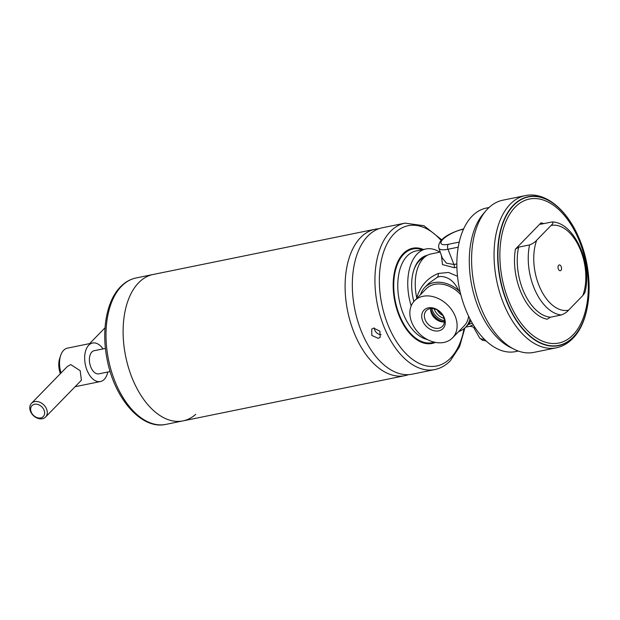 <?xml version="1.0" encoding="UTF-8"?>
<svg xmlns="http://www.w3.org/2000/svg" width="620" height="620" viewBox="0 0 620 620"><rect width="100%" height="100%" fill="white"/><g stroke="black" fill="none" stroke-linecap="round" stroke-linejoin="round"><path stroke-width="0.93" d="M138.632 282.759A74.71 43.299 78.5 0 0 129.185 369.861A74.71 43.299 78.5 0 0 183.001 420.895A74.71 43.299 -101.5 0 1 129.185 369.861A74.71 43.299 -101.5 0 1 138.632 282.759A74.71 43.299 -101.5 0 1 153.156 274.482A74.71 43.299 78.5 0 0 138.632 282.759M408.549 374.643A74.71 43.299 -101.5 0 1 404.992 375.642A74.71 43.299 -101.5 0 1 351.176 324.609A74.71 43.299 -101.5 0 1 360.623 237.514A74.71 43.299 -101.5 0 1 375.147 229.229A74.71 43.299 -101.5 0 1 378.812 228.757M195.711 414.361A74.71 43.299 -101.5 0 1 183.001 420.895L404.992 375.642M444.377 321.904A11.253 8.533 44.2 0 1 442.634 321.935A11.253 8.533 44.2 0 1 430.675 310.287A11.253 8.533 44.2 0 1 430.66 308.543M438.821 328.22A11.253 8.533 44.2 0 1 426.7 322.524A11.253 8.533 44.2 0 1 426.32 310.589A11.253 8.533 44.2 0 1 429.947 308.659A11.253 8.533 44.2 0 1 442.075 314.348A11.253 8.533 44.2 0 1 442.447 326.291A11.253 8.533 44.2 0 1 438.821 328.22M438.704 330.847A13.221 10.021 44.2 0 1 422.933 321.509A13.221 10.021 44.2 0 1 428.281 307.869A13.221 10.021 44.2 0 1 444.052 317.208A13.221 10.021 44.2 0 1 438.704 330.847M423.026 296.29A26.544 20.119 44.2 0 1 451.616 309.721A26.544 20.119 44.2 0 1 452.507 337.877A26.544 20.119 44.2 0 1 443.959 342.426A26.544 20.119 44.2 0 1 415.361 328.995A26.544 20.119 44.2 0 1 414.478 300.839A26.544 20.119 44.2 0 1 423.026 296.29M420.6 294.547A28.512 21.615 44.2 0 1 424.692 287.525A28.512 21.615 44.2 0 1 433.884 282.642A28.512 21.615 44.2 0 1 458.761 290.602L460.118 291.811M458.761 290.602C454.228 281.092 447.942 276.38 439.89 276.474L437.41 277.225L428.714 283.402M416.857 298.398L416.725 297.794C420.407 285.905 427.606 277.783 438.332 273.451L448.539 272.444L457.498 276.272M518.289 351.044L515.577 351.602A73.237 42.447 -101.5 0 1 462.814 301.568A73.237 42.447 -101.5 0 1 472.076 216.194A73.237 42.447 -101.5 0 1 486.312 208.072L489.033 207.522M437.294 310.047A8.851 6.704 -135.8 0 0 442.696 315.317M469.991 318.951A28.512 21.615 44.2 0 1 465.543 327.306L469.588 323.16L470.797 320.486M465.543 327.306A28.512 21.615 44.2 0 1 458.637 331.584M440.231 252.084L431.039 253.952A39.324 22.793 78.5 0 0 416.725 297.794M456.901 267.204L454.313 267.731L442.494 264.593L441.393 255.417M465.69 327.151L469.89 326.298L473.277 324.818M472.324 323.214L468.379 324.539A7.866 5.526 74.1 0 0 468.263 324.516M474.858 327.321L474.091 328.205L479.531 337.76A19.972 5.975 -24.4 0 0 484.375 339.241M442.3 258.036L446.478 263.175L453.925 264.507L447.989 249.256A19.972 5.975 155.6 0 1 438.821 248.023L442.3 258.036M45.57 417.035L81.391 380.254L80.189 370.706L70.742 364.576L67.301 366.536L31.48 403.318A9.827 7.455 44.2 0 1 34.65 401.636A9.827 7.455 44.2 0 1 45.245 406.611A9.827 7.455 44.2 0 1 45.57 417.035A9.827 7.455 44.2 0 1 42.4 418.725A9.827 7.455 44.2 0 1 31.814 413.749A9.827 7.455 44.2 0 1 31.48 403.318M34.534 404.263A7.866 5.96 -135.8 0 0 31.357 412.378A7.866 5.96 -135.8 0 0 40.734 417.934A7.866 5.96 -135.8 0 0 43.911 409.82A7.866 5.96 -135.8 0 0 34.534 404.263M61.047 372.961A19.662 11.393 -101.5 0 1 60.667 355.477A19.662 11.393 -101.5 0 1 63.62 350.315A19.662 11.393 -101.5 0 1 67.448 348.138L92.566 343.015A19.662 11.393 -101.5 0 1 103.067 348.905M107.779 372.023A19.662 11.393 -101.5 0 1 104.245 379.37A19.662 11.393 -101.5 0 1 100.417 381.548A19.662 11.393 -101.5 0 1 86.257 368.117A19.662 11.393 -101.5 0 1 88.737 345.193A19.662 11.393 -101.5 0 1 92.566 343.015M110.143 371.543L98.844 373.844A11.796 6.836 -101.5 0 1 90.35 365.785A11.796 6.836 -101.5 0 1 91.838 352.028A11.796 6.836 -101.5 0 1 94.132 350.726L105.431 348.425M100.417 381.548L75.299 386.671A19.662 11.393 -101.5 0 1 75.105 386.702M60.365 373.659A15.733 9.114 -101.5 0 1 59.667 358.507L60.667 355.477M514.368 349.37L510.438 347.425A74.71 43.299 -101.5 0 1 471.828 285.774A74.71 43.299 -101.5 0 1 483.228 213.923L486.08 210.599A77.663 45.012 -101.5 0 1 487.723 208.801A77.663 45.012 -101.5 0 1 502.82 200.198L525.287 195.618A77.663 45.012 -101.5 0 0 510.183 204.22A77.663 45.012 -101.5 0 0 500.371 294.756A77.663 45.012 -101.5 0 0 556.311 347.812L533.843 352.392A77.663 45.012 -101.5 0 1 514.368 349.37A77.663 45.012 -101.5 0 1 474.23 285.285A77.663 45.012 -101.5 0 1 486.08 210.599M558.62 265.283A2.953 1.713 -101.5 0 1 559.193 264.949A2.953 1.713 -101.5 0 1 561.317 266.964A2.953 1.713 -101.5 0 1 560.945 270.405A2.953 1.713 -101.5 0 1 560.371 270.731A2.953 1.713 -101.5 0 1 558.248 268.716A2.953 1.713 -101.5 0 1 558.62 265.283M551.916 221.991L552.544 221.937C575.011 222.867 592.666 265.019 584.854 292.749L582.816 295.531L568.532 310.202C567.091 312.007 564.704 313.596 561.371 314.976L550.382 317.215L547.173 319.215A49.151 28.489 -101.5 0 1 515.398 249.162L518.599 247.163L529.589 244.923C532.929 243.544 535.316 241.955 536.75 240.149L551.04 225.478C553.273 223.518 553.567 222.347 551.916 221.991L540.609 224.254M540.927 224.231L540.996 222.874L515.398 249.162M373.643 328.081L379.897 331.165L380.169 337.342L378.293 338.334L371.837 335.451L371.721 329.112L373.643 328.081M427.304 255.316A38.734 22.452 78.5 0 0 419.701 259.625A38.734 22.452 78.5 0 0 413.889 269.793A38.734 22.452 78.5 0 0 413.85 301.522M413.718 270.336A37.355 21.654 -101.5 0 1 419.151 261.043A37.355 21.654 -101.5 0 1 424.127 257.602M439.797 252.169A45.221 26.21 78.5 0 0 425.94 248.976A45.221 26.21 78.5 0 0 417.144 253.991A45.221 26.21 78.5 0 0 411.184 305.916M441.796 239.863L423.971 225.726L404.976 223.146L382.37 227.757A74.71 43.299 78.5 0 0 367.838 236.042A74.71 43.299 78.5 0 0 358.399 323.136A74.71 43.299 78.5 0 0 412.215 374.17L434.821 369.567C440.65 368.342 445.834 365.397 450.368 360.747L459.583 346.658L464.907 327.926M374.364 327.996A5.898 4.472 -135.8 0 0 381.13 334.668M183.001 420.895L165.889 424.382A74.71 43.299 -101.5 0 1 112.073 373.349A74.71 43.299 -101.5 0 1 121.52 286.254A74.71 43.299 -101.5 0 1 136.043 277.969L375.147 229.229M444.029 318.409A11.896 9.021 44.2 0 1 434.163 308.799M444.4 320.742A13.47 10.207 44.2 0 1 431.822 308.489M444.385 321.842A13.47 10.207 44.2 0 1 430.722 308.535M443.548 321.958A13.26 10.052 44.2 0 1 430.621 309.372M414.478 300.839L426.095 288.904A26.544 20.119 44.2 0 1 434.651 284.355A26.544 20.119 44.2 0 1 460.846 294.787M468.611 316.177A26.544 20.119 44.2 0 1 464.132 325.942L452.507 337.877M425.56 289.455A26.559 20.134 44.2 0 1 434.651 284.332A26.559 20.134 44.2 0 1 460.831 294.725M438.332 273.451A7.866 3.991 -111.2 0 1 437.41 277.225M454.313 267.731A3.929 2.279 78.5 0 0 453.925 264.507L456.855 263.911M458.211 247.171L447.989 249.256A3.929 2.279 78.5 0 1 448.353 244.303L459.219 242.095M463.496 229.191L462.969 229.299A16.058 4.805 -24.4 0 0 442.835 239.421A16.058 4.805 -24.4 0 0 448.353 244.303M463.636 228.888A3.929 2.279 78.5 0 0 462.969 229.299M468.627 316.216A26.559 20.134 44.2 0 1 463.597 326.484M573.329 337.218A75.989 44.043 -101.5 0 1 508.803 306.691A75.989 44.043 -101.5 0 1 513.422 205.158A75.989 44.043 -101.5 0 1 577.948 235.685A75.989 44.043 -101.5 0 1 573.329 337.218M573.368 336.97A75.725 43.888 -101.5 0 1 509.059 306.544A75.725 43.888 -101.5 0 1 513.662 205.352A75.725 43.888 -101.5 0 1 577.972 235.771A75.725 43.888 -101.5 0 1 573.368 336.97M573.05 334.893A73.47 42.586 -101.5 0 1 510.655 305.373A73.47 42.586 -101.5 0 1 515.119 207.196A73.47 42.586 -101.5 0 1 577.514 236.708A73.47 42.586 -101.5 0 1 573.05 334.893M561.371 314.976A47.19 27.35 -101.5 0 1 529.589 244.923M550.382 317.215A47.19 27.35 -101.5 0 1 518.599 247.163M568.532 310.202A43.253 25.071 -101.5 0 1 540.105 288.052A43.253 25.071 -101.5 0 1 536.75 240.149M551.04 225.478A43.253 25.071 -101.5 0 1 579.468 247.628A43.253 25.071 -101.5 0 1 582.816 295.531M540.996 222.874A49.151 28.489 -101.5 0 1 543.849 223.634M425.94 248.976L415.958 251.007A45.221 26.21 78.5 0 0 407.162 256.021A45.221 26.21 78.5 0 0 399.923 303.312A45.221 26.21 78.5 0 0 427.374 339.543M422.321 249.713A47.818 27.714 78.5 0 0 403.667 254.27A47.818 27.714 78.5 0 0 398.195 311.736A47.818 27.714 78.5 0 0 434.132 342.116M423.414 249.488A48.546 28.14 78.5 0 0 403.279 253.658A48.546 28.14 78.5 0 0 398.079 312.992A48.546 28.14 78.5 0 0 435.372 342.387M423.468 249.48A48.585 28.156 78.5 0 0 403.264 253.626A48.585 28.156 78.5 0 0 398.071 313.046A48.585 28.156 78.5 0 0 435.434 342.395M404.976 223.146A74.71 43.299 78.5 0 0 390.453 231.431A74.71 43.299 78.5 0 0 381.006 318.525A74.71 43.299 78.5 0 0 434.821 369.567M441.161 240.529A71.571 41.478 78.5 0 0 394.204 233.655A71.571 41.478 78.5 0 0 389.848 329.282A71.571 41.478 78.5 0 0 450.624 358.035A71.571 41.478 78.5 0 0 464.016 328.693M165.889 424.382C141.546 430.001 114.561 398.668 107.214 359.949C101.192 331.041 106.338 300.979 120.505 286.789C125.039 282.139 130.216 279.194 136.043 277.969M424.692 287.525L428.738 283.379M486.142 340.946L482.275 340.186L479.531 337.76M469.89 326.298C472.316 326.461 473.719 327.104 474.091 328.205M463.729 228.865C452.678 231.826 436.961 238.654 438.821 248.023M105.02 327.802L89.621 343.62M556.311 347.812C562.464 346.51 567.92 343.418 572.686 338.528C592.015 319.641 594.371 272.955 578.979 238.026C567.176 209.769 545.29 191.317 525.287 195.618"/></g></svg>
